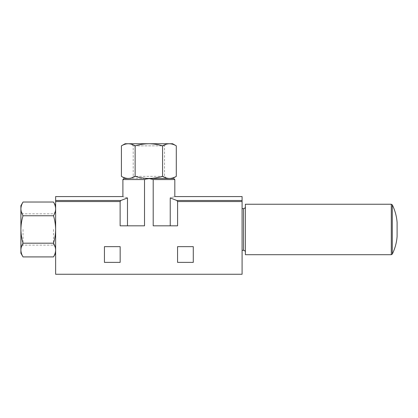 <?xml version="1.0" encoding="UTF-8"?>
<svg xmlns="http://www.w3.org/2000/svg" width="418" height="418" viewBox="0 0 418 418"><rect width="100%" height="100%" fill="white"/><g stroke="black" fill="none" stroke-linecap="round" stroke-linejoin="round"><path stroke-width="0.31" stroke-dasharray="2.09 1.57" d="M125.097 178.47L148.86 178.47C144.168 178.408 139.596 177.702 135.139 176.349C132.898 177.707 130.615 178.413 128.279 178.47C125.949 178.413 123.66 177.702 121.419 176.349M128.279 178.47L169.442 178.47C167.106 178.413 164.823 177.702 162.581 176.349C158.119 177.702 153.547 178.413 148.86 178.47L172.624 178.47M55.631 208.895C55.573 211.226 54.862 213.509 53.509 215.756C54.862 220.213 55.568 224.785 55.631 229.472L55.631 205.708L55.631 229.472C55.568 234.164 54.862 238.735 53.509 243.192C54.862 245.434 55.573 247.722 55.631 250.053L55.631 229.472L55.631 250.053C55.573 252.383 54.862 254.672 53.509 256.913M55.631 250.053L55.631 253.235L55.631 250.053M193.278 246.657L177.561 246.657L177.561 262.379L193.278 262.379L193.278 246.657M120.128 225.819L120.128 201.544L120.849 200.499L127.485 197.928C121.408 196.157 121.408 196.157 127.485 197.928L127.485 225.819L144.518 225.819L120.128 225.819M170.236 225.819L170.236 197.928C176.312 196.157 176.312 196.157 170.236 197.928L176.866 200.499L177.593 201.544L177.593 225.819L153.202 225.819L177.593 225.819L153.202 225.819L153.202 179.568L148.86 178.752L144.518 179.568L144.518 225.819L127.485 225.819M120.128 201.544L55.631 201.544L55.631 274.26L242.085 274.26L242.085 196.57M120.159 246.657L104.437 246.657L104.437 262.379L120.159 262.379L120.159 246.657M148.86 178.47L169.442 178.47M55.631 201.544L55.631 196.57M242.085 208.634L242.085 250.314L242.085 208.634M20.9 253.235L20.9 250.053C20.963 247.722 21.668 245.434 23.021 243.192C21.668 238.735 20.963 234.164 20.9 229.472C20.963 224.785 21.668 220.213 23.021 215.756C21.668 213.514 20.957 211.226 20.9 208.895C20.963 206.56 21.668 204.277 23.021 202.035M53.509 243.192L23.021 243.192M53.509 215.756L23.021 215.756M20.9 250.053L20.9 205.708M20.9 229.472L20.9 247.257L20.9 229.472M128.279 143.74C130.609 143.802 132.898 144.508 135.139 145.861C139.596 144.513 144.173 143.802 148.86 143.74C153.547 143.802 158.124 144.513 162.581 145.861C164.817 144.508 167.106 143.802 169.442 143.74L125.097 143.74M135.139 176.349L135.139 145.861M162.581 176.349L162.581 145.861M166.641 143.74L131.074 143.74L166.641 143.74L164.52 145.866L133.201 145.866L164.52 145.866L164.52 176.349L133.201 176.349L164.52 176.349L166.641 178.47M172.624 143.74L169.442 143.74M23.027 229.472L23.027 245.131L23.027 229.472M53.509 229.472L53.509 245.131L53.509 229.472M55.631 229.472L55.631 247.257L55.631 229.472M245.376 206.805L245.376 252.143L245.376 206.805M245.376 254.698L245.376 204.245M397.1 236.504L397.1 222.444M242.085 201.544L177.593 201.544M122.902 179.568L144.518 179.568M153.202 179.568L174.818 179.568M120.849 200.499L55.631 200.499M242.085 200.499L176.866 200.499M243.548 250.314L243.548 208.634M391.305 254.698L391.305 204.245M392.288 254.092L392.288 204.857M55.631 211.691L53.509 213.817L23.027 213.817L20.9 211.691M55.631 247.257L53.509 245.131L23.027 245.131L20.9 247.257M131.074 178.47L133.201 176.349L133.201 145.866L131.074 143.74"/><path stroke-width="0.63" d="M128.279 178.47C125.943 178.413 123.66 177.707 121.419 176.349L125.097 178.47L128.279 178.47C130.609 178.413 132.898 177.702 135.139 176.349C139.596 177.702 144.173 178.413 148.86 178.47C153.547 178.408 158.124 177.702 162.581 176.349C164.817 177.707 167.106 178.413 169.442 178.47C171.772 178.413 174.055 177.702 176.297 176.349C174.06 177.707 171.772 178.413 169.442 178.47L148.86 178.47M169.442 143.74C167.106 143.802 164.823 144.508 162.581 145.861C158.119 144.513 153.547 143.802 148.86 143.74L172.624 143.74L176.297 145.861C174.06 144.508 171.772 143.802 169.442 143.74C171.772 143.802 174.055 144.508 176.297 145.861L176.297 176.349L172.624 178.47L169.442 178.47M55.631 208.895C55.573 206.56 54.862 204.277 53.509 202.035C54.862 204.271 55.573 206.56 55.631 208.895C55.573 211.226 54.862 213.514 53.509 215.756L23.021 215.756C21.668 220.213 20.963 224.785 20.9 229.472C20.963 234.164 21.668 238.735 23.021 243.192C21.668 245.434 20.957 247.722 20.9 250.053C20.963 252.383 21.668 254.672 23.021 256.913C21.668 254.672 20.957 252.388 20.9 250.053L20.9 253.235L23.021 256.913L53.509 256.913C54.862 254.672 55.573 252.388 55.631 250.053C55.573 247.722 54.862 245.434 53.509 243.192C54.862 238.735 55.568 234.164 55.631 229.472C55.568 224.785 54.862 220.213 53.509 215.756M193.278 246.657L177.561 246.657L177.561 262.379L193.278 262.379L193.278 246.657M242.085 201.544L242.085 196.57L174.818 196.57L174.818 179.568L153.202 179.568C150.266 178.361 147.371 178.361 144.518 179.568L144.518 225.819L120.128 225.819L120.128 201.544L55.631 201.544L55.631 274.26L242.085 274.26L242.085 201.544L177.593 201.544L176.866 200.499L170.236 197.928C176.312 196.157 176.312 196.157 170.236 197.928L170.236 225.819M153.202 179.568L153.202 225.819L177.593 225.819L177.593 201.544M120.159 246.657L104.437 246.657L104.437 262.379L120.159 262.379L120.159 246.657M127.485 225.819L127.485 197.928C121.408 196.157 121.408 196.157 127.485 197.928L120.849 200.499L120.128 201.544M144.518 179.568L122.902 179.568L122.902 196.57L55.631 196.57L55.631 201.544M55.631 205.708L53.509 202.035L23.021 202.035C21.668 204.271 20.957 206.56 20.9 208.895C20.963 211.226 21.668 213.509 23.021 215.756M53.509 243.192L23.021 243.192M23.021 202.035L20.9 205.708L20.9 250.053M162.581 176.349L162.581 145.861M148.86 143.74C144.168 143.802 139.596 144.513 135.139 145.861C132.898 144.508 130.615 143.802 128.279 143.74C125.949 143.802 123.66 144.508 121.419 145.861C123.66 144.508 125.943 143.802 128.279 143.74L148.86 143.74M135.139 176.349L135.139 145.861M121.419 176.349L121.419 145.861L125.097 143.74L128.279 143.74M242.085 208.634L243.548 208.634L243.548 250.314C244.661 250.419 245.267 251.03 245.376 252.143M245.376 206.805C245.267 207.918 244.661 208.525 243.548 208.634M392.288 204.857L391.305 204.245L245.376 204.245L245.376 254.698L391.305 254.698L392.288 254.092C395.026 248.538 396.63 242.675 397.1 236.504L397.1 222.444C396.63 216.268 395.026 210.411 392.288 204.857L392.288 254.092M120.849 200.499L55.631 200.499M242.085 200.499L176.866 200.499M391.305 204.245L391.305 254.698M55.631 253.235L53.509 256.913M122.902 179.568L124 178.47M174.818 179.568L173.721 178.47M242.085 250.314L243.548 250.314"/></g></svg>
